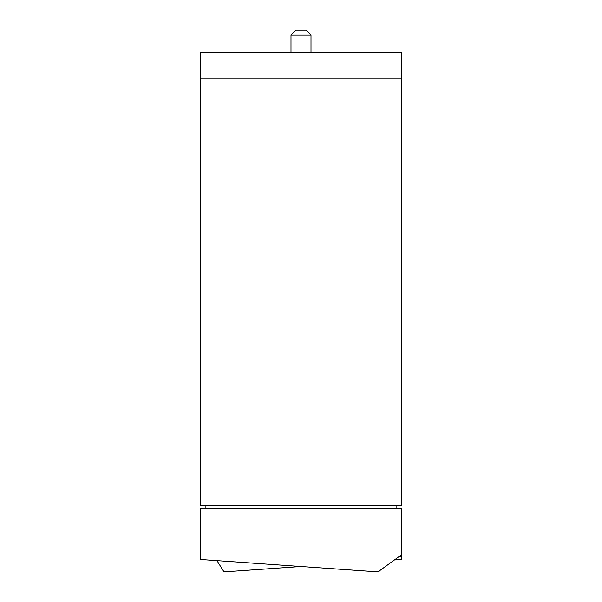 <?xml version="1.0" encoding="UTF-8"?>
<svg xmlns="http://www.w3.org/2000/svg" width="602" height="602" viewBox="0 0 602 602"><rect width="100%" height="100%" fill="white"/><g stroke="black" fill="none" stroke-linecap="round" stroke-linejoin="round"><path stroke-width="0.9" d="M398.652 556.895L401.73 556.895L401.73 554.66M401.858 554.57L401.858 508.141L200.142 508.141L200.142 559.461L378.011 571.9L401.858 554.57L401.858 559.461L394.408 559.98M301 566.512L223.989 571.9L216.953 560.635M396.861 508.141L396.861 505.642M205.139 505.642L205.139 508.141M200.142 505.642L401.858 505.642L401.858 78.004L200.142 78.004L200.142 505.642M200.142 78.004L200.142 52.6L401.858 52.6L401.858 78.004M311.001 35.104L306.004 30.1L295.996 30.1L290.999 35.104L311.001 35.104L311.001 52.6M290.999 52.6L290.999 35.104"/></g></svg>

